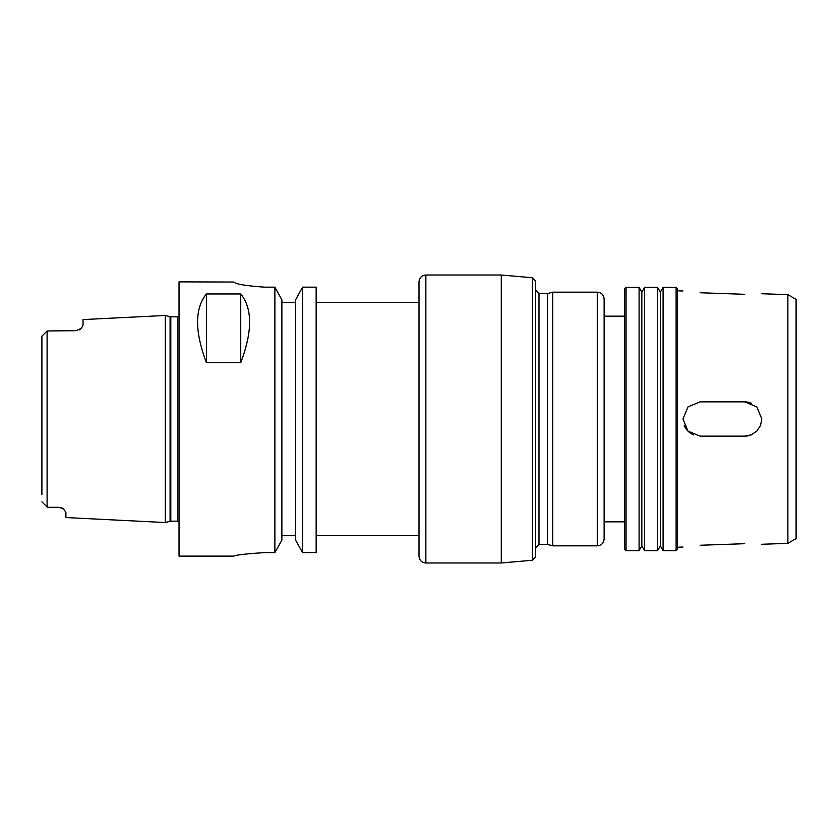 <?xml version="1.0" encoding="UTF-8"?>
<svg xmlns="http://www.w3.org/2000/svg" width="838" height="838" viewBox="0 0 838 838"><rect width="100%" height="100%" fill="white"/><g stroke="black" fill="none" stroke-linecap="round" stroke-linejoin="round"><path stroke-width="1.26" d="M751.288 403.183A17.137 17.137 0 0 0 744.678 401.863L756.798 406.88L761.815 419L760.516 425.547L756.819 431.099L751.288 434.817L744.678 436.137A17.137 17.137 0 0 0 751.288 434.817M744.678 436.137L700.107 436.137L687.998 431.12L682.97 419L687.998 406.88L700.107 401.863L744.678 401.863M684.29 425.589A17.137 17.137 0 0 0 693.602 434.859M744.678 294.306C766.78 293.803 766.78 293.803 744.678 294.306C766.78 293.803 766.78 293.803 744.678 294.306L700.107 292.734C678.005 290.702 678.005 290.702 700.107 292.734C678.005 290.702 678.005 290.702 700.107 292.734M744.678 543.694C766.78 544.197 766.78 544.197 744.678 543.694C766.78 544.197 766.78 544.197 744.678 543.694L700.107 545.266C678.005 547.298 678.005 547.298 700.107 545.266C678.005 547.298 678.005 547.298 700.107 545.266M425.861 275.021C421.692 275.419 419.409 277.713 419 281.872L419 556.128C419.409 560.287 421.692 562.581 425.861 562.979L501.281 562.979L501.281 275.021L425.861 275.021L425.861 562.979M532.434 560.255L532.434 277.745L535.555 281.159L535.555 556.841L532.434 560.255L501.281 562.979M535.555 289.843L538.991 293.53L538.991 544.47L535.555 548.157M538.991 293.53L547.581 293.53L547.581 544.47L552.703 545.842L597.264 545.842C601.433 545.433 603.716 543.15 604.125 538.991L604.125 299.009C603.716 294.85 601.433 292.567 597.264 292.158L597.264 545.842M547.581 293.53L552.703 292.158L552.703 545.842M626.059 287.361L624.687 288.733L624.687 549.267L626.059 550.639L639.09 550.639L639.09 287.361L626.059 287.361L626.059 550.639M639.09 287.361L641.835 292.106L641.835 545.894L639.09 550.639M644.579 419L644.579 550.639L657.6 550.639L657.6 287.361L644.579 287.361L644.579 419M657.6 287.361L660.344 292.106L660.344 545.894L657.6 550.639M663.088 419L663.088 550.639L676.109 550.639L676.109 287.361L663.088 287.361L663.088 419M676.109 287.361L677.481 288.733L677.481 549.267L676.109 550.639M787.877 543.359L796.1 538.614L796.1 299.386L787.877 294.641L787.877 543.359L761.815 544.271M41.9 343.58L41.9 336.174L47.106 330.968L41.9 336.174L47.106 330.968L47.106 507.032L41.9 501.826L47.389 507.315L59.037 507.315L62.117 508.038A6.861 6.861 0 0 1 63.196 508.708L59.037 507.315M41.9 336.174L41.9 494.42M170.083 316.743L170.083 521.257L170.795 521.163L170.795 316.837L165.316 315.465L83.035 319.582L83.035 325.259L81.391 328.286A6.861 6.861 0 0 1 79.432 329.868A6.861 6.861 0 0 0 81.391 328.286L76.185 330.685L47.106 330.968M165.316 315.465L165.316 522.535L65.898 517.559L65.898 512.238L63.227 508.739A6.861 6.861 0 0 0 62.117 508.038M41.9 501.826L47.106 507.032L41.9 501.826M206.452 362.728C194.636 331.45 194.636 308.52 206.452 293.949L206.452 362.728L240.736 362.728L240.736 293.949C252.552 308.52 252.552 331.45 240.736 362.728M206.452 293.949L240.736 293.949M302.581 287.162L316.156 287.162L316.156 552.609L302.581 552.609L295.584 540.133L295.584 299.815L302.581 287.162L302.581 552.609M264.735 552.609C245.995 553.792 235.708 554.966 233.875 556.128C235.708 554.966 245.995 553.792 264.735 552.609L274.874 552.609L281.872 540.133L281.872 299.815L274.874 287.162L264.735 287.162C245.974 285.852 235.688 284.145 233.875 282.039L179.028 281.872L179.028 556.128L233.875 556.128M233.875 282.039C235.688 284.145 245.974 285.852 264.735 287.162M295.584 302.445L281.872 302.445M274.874 287.162L274.874 552.609M281.872 535.555L295.584 535.555M170.795 316.837L177.656 316.837L177.656 521.163L179.028 521.529M316.156 535.555L419 535.555M316.156 302.445L419 302.445M532.434 277.745L501.281 275.021M538.991 544.47L547.581 544.47M552.703 292.158L597.264 292.158M604.125 521.844L624.687 521.844M604.125 316.156L624.687 316.156M641.835 545.894L644.579 550.639M641.835 292.106L644.579 287.361M660.344 545.894L663.088 550.639M660.344 292.106L663.088 287.361M787.877 294.641L761.815 293.729M682.97 290.975L677.481 290.786M682.97 547.025L677.481 547.214M170.083 521.257L165.316 522.535M170.795 521.163L177.656 521.163M177.656 316.837L179.028 316.471"/></g></svg>

